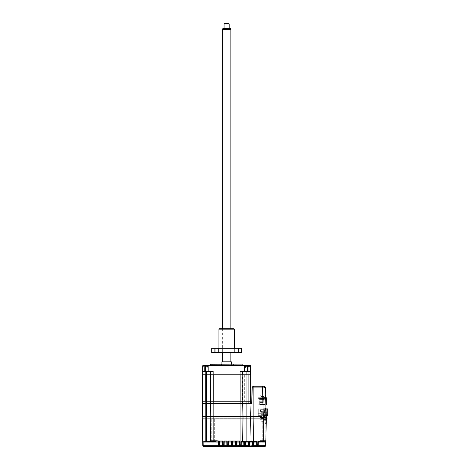 <?xml version="1.0" encoding="UTF-8"?>
<svg xmlns="http://www.w3.org/2000/svg" width="470" height="470" viewBox="0 0 470 470"><rect width="100%" height="100%" fill="white"/><g stroke="black" fill="none" stroke-linecap="round" stroke-linejoin="round"><path stroke-width="0.35" stroke-dasharray="2.35 1.76" d="M263.699 418.794L265.151 418.794L263.699 418.794M260.292 441.26L265.885 441.7L265.897 440.789L260.292 440.789L260.292 441.26L257.895 441.26L257.824 445.595L257.125 445.595L257.137 446.159L253.553 446.159L253.565 445.601A0.429 0.423 1 0 0 253.988 445.184L254.059 441.301L254.047 441.888L254.059 441.301L253.589 441.26M213.233 440.789L211.782 440.789L213.233 440.789M213.233 418.794L211.782 418.794L213.233 418.794M202.699 442.211L203.128 442.205L203.181 445.219L202.752 445.243L203.181 445.243L203.128 442.235L202.699 442.17L203.128 442.182L203.181 445.172L203.128 442.182L202.699 442.211L203.128 442.229L203.181 445.225L204.033 446.482L202.752 445.225L204.033 446.083L203.181 445.219L202.752 445.219L204.033 446.477L264.539 446.482L264.539 446.059L264.539 446.482L265.82 445.225L265.391 445.243L265.444 442.235L265.873 442.223L265.444 442.235L265.873 442.17L265.82 445.225L265.397 445.219L265.82 445.219L265.873 442.223L265.444 442.235L265.397 445.225L264.539 446.083L265.82 445.225L264.539 446.482L265.82 445.225L265.397 445.225L265.444 442.229L202.699 442.223L203.128 442.235L203.181 445.243L203.128 442.229L265.444 442.235L265.391 445.243L265.82 445.243L265.873 442.223L202.699 442.235M202.758 445.155L203.181 445.155L203.128 442.135L203.181 445.155L204.033 446.482L204.033 446.059L264.539 446.059L265.397 445.219L264.539 446.065L204.033 446.059L264.539 446.065L264.539 446.43L264.545 446.012L204.033 446.012L264.545 445.995L265.397 445.172L265.45 442.182L265.873 442.17L203.128 442.182L265.45 442.182L265.397 445.172L265.82 445.172L264.545 446.336L264.545 445.913L265.397 445.078L265.45 442.094L265.873 442.082L202.699 442.082L203.128 442.094L203.175 445.078L203.128 442.094L265.45 442.094L265.397 445.078L264.545 445.913L204.033 445.913L204.033 446.336L264.545 446.306L264.545 445.889L204.027 445.889L202.752 445.049L204.033 445.913L264.545 445.913L264.545 446.336L265.826 445.049L265.397 445.049L265.826 445.049L264.545 446.336L204.033 446.336L203.181 445.172L204.033 446.012L264.545 446.012L264.545 446.43L204.033 446.43L204.033 445.995L202.752 445.155L204.033 446.412L264.545 446.412L265.82 445.155L264.545 446.43L265.397 445.155L265.82 445.155L265.397 445.155L265.45 442.135L202.699 442.153L265.45 442.135L265.397 445.155L264.545 445.995L204.033 445.995L204.033 446.43L202.752 445.172M265.873 442.153L265.45 442.135L265.873 442.153M265.826 444.943L264.545 446.195L265.826 444.943L265.397 444.943L265.826 444.943L265.879 441.912L258.312 441.888L258.318 441.301L258.242 445.742L257.818 446.159L264.545 446.159L265.397 444.902L265.826 444.902L264.545 446.195L204.027 446.195L202.746 444.943L203.175 444.943L203.122 441.97L265.879 441.953L202.699 442.047L265.45 442.029L265.397 445.049L265.45 442.029L265.879 441.953L248.418 441.97M245.522 441.882L245.458 445.73L248.184 445.73L248.119 441.882L245.499 441.688L245.434 445.572A0.429 0.423 -6.9 0 1 245.011 445.989L244.359 446.159L243.924 445.719L244.359 446.159L240.769 446.159L240.746 445.36L240.082 445.337L240.088 446.159L236.504 446.159L236.516 445.337L235.811 445.337L235.822 446.153L232.239 446.153L232.256 445.337L231.546 445.337L231.563 446.159L227.979 446.159L227.991 445.337L227.286 445.337L227.298 446.159L223.714 446.159L223.726 445.337L223.021 445.337L223.033 446.159L219.449 446.159L219.478 444.091L219.907 444.091L219.889 444.926A0.429 0.423 1 0 1 219.466 445.337L218.756 445.337L218.773 446.159L204.027 446.159L203.175 444.902L202.746 444.902L204.027 446.306L204.027 445.889L264.545 445.889L265.397 445.049L264.545 446.2L264.545 445.777L264.545 446.2L204.027 446.2L204.027 445.777L264.545 445.777L204.027 445.777L204.027 446.195L202.746 444.943L204.027 445.777L203.175 444.943L203.122 441.97L202.699 442.047M248.142 441.694L248.195 444.732L249.787 444.702L249.758 445.56A0.429 0.423 13.6 0 1 249.746 445.648L249.746 445.648A0.429 0.423 13.6 0 1 249.335 445.977L245.035 446.153L245.234 441.665L248.142 441.694M251.039 441.447L252.66 441.283L252.378 441.888L249.787 441.888L249.717 445.742L249.282 446.159L249.141 444.702L249.188 441.641L251.039 441.447L250.657 418.794L205.214 418.794L243.008 418.794L242.614 441.248L240.957 441.019L240.951 441.377M249.84 441.665L249.787 444.702L249.84 441.665L249.188 441.641M252.378 441.888L252.449 445.742L252.872 446.159L249.282 446.159L249.717 445.742L249.282 446.159M265.897 440.789L260.292 440.789L260.292 441.442L260.292 440.789L265.897 440.789L266.284 418.794L250.657 418.917M254.047 441.97L253.982 445.742L253.553 446.159M256.644 441.97L256.708 445.719L256.685 444.344L257.113 444.344L257.061 441.26L256.632 441.301L256.644 441.888L254.047 441.888M257.137 446.159L256.708 445.719M257.061 441.26L253.876 441.26L253.876 418.794L260.932 418.917L252.696 418.917L253.876 418.917L253.876 416.532L261.361 416.532L261.361 417.642L266.296 417.642L266.296 418.917L262.847 418.917L266.296 418.917L266.296 418.4M253.577 441.97L253.524 444.344L254.006 444.344M252.449 445.719L252.472 445.207A0.429 0.423 2.3 0 0 252.901 445.625L252.719 444.356L253.524 444.344L253.565 445.601L252.901 445.625L252.872 446.159M256.685 444.344L256.644 441.888M258.312 441.888L258.318 441.301L257.895 441.26M257.818 446.159L257.824 445.595A0.429 0.423 1 0 0 258.253 445.178L258.306 441.97M252.472 445.207L252.672 441.97M248.418 441.665L248.624 445.995A0.429 0.423 6 0 1 248.201 445.578L248.184 445.713M216.553 441.248L216.553 440.789L209.931 440.789L209.949 441.541L216.553 441.248L216.553 440.789L210.607 440.789L210.219 418.794L210.607 440.789L209.931 440.789L216.553 440.789L216.553 441.248M210.208 418.917L210.208 416.532L243.019 416.532L243.019 418.917L243.019 416.532L243.019 418.917L210.208 418.917L210.208 416.532L210.208 418.917L202.294 418.794L205.214 418.794L205.214 441.688L207 441.683M207.975 441.665L209.673 441.571M205.214 441.688L202.693 441.847L202.294 418.917M218.773 446.159L218.344 445.742L218.28 441.97M218.28 441.888L203.122 441.888L203.175 444.902M240.07 445.337A0.429 0.423 -1 0 1 239.647 444.926L239.63 444.091L240.082 444.091L240.082 445.337L240.006 441.001L236.586 441.001L236.533 444.091L235.793 444.091L235.811 445.337A0.429 0.423 -1 0 1 235.382 444.926L235.37 444.091L235.793 444.091L235.74 441.001L232.321 441.001L232.268 444.091L231.534 444.091L231.546 445.337A0.429 0.423 -1 0 1 231.123 444.926L231.105 444.091L231.534 444.091L231.475 441.001L228.062 441.001L228.009 444.091L227.268 444.091L227.286 445.337A0.429 0.423 -1 0 1 226.857 444.926L226.84 444.091L227.268 444.091L227.216 441.001L223.796 441.001L223.743 444.091L223.003 444.091L223.021 445.337A0.429 0.423 -1 0 1 222.592 444.926L222.58 444.091L223.003 444.091L222.95 441.001L219.537 441.001L219.478 444.091L218.744 444.091L218.756 445.337A0.429 0.423 -1 0 1 218.333 444.926L218.315 444.091L218.744 444.091L218.691 441.001L216.553 441.001M218.691 441.001L218.262 441.042L218.315 444.091M202.693 441.847L203.122 441.888M218.333 444.926L218.344 445.719M239.647 444.926L239.594 441.97M239.594 441.888L236.998 441.888L236.945 444.926A0.429 0.423 1 0 1 236.516 445.337L236.533 444.091L236.956 444.091M239.63 444.091L239.577 441.042L240.006 441.001M236.586 441.001L237.009 441.042L236.586 441.001M240.088 446.159L239.659 445.719M239.659 445.742L236.927 445.742L236.998 441.97L240.94 441.97L240.746 445.36A0.429 0.423 -1 0 0 241.175 444.943L240.769 446.159M232.668 445.73L235.4 445.73L235.329 441.882L232.732 441.882L232.668 445.73L232.239 446.153M232.321 441.001L232.75 441.042M232.697 444.091L232.679 444.926A0.429 0.423 1 0 1 232.256 445.337L232.732 441.882M228.467 441.97L228.402 445.742L227.979 446.159M228.432 444.091L228.42 444.926A0.429 0.423 1 0 1 227.991 445.337L228.473 441.888L231.07 441.888L231.105 444.091M227.233 441.97L231.07 441.97L231.134 445.742L231.563 446.159M231.123 444.926L231.134 445.719L231.123 444.926M231.475 441.001L231.052 441.042L231.475 441.001M228.062 441.001L228.485 441.042M224.208 441.97L224.143 445.719L224.155 444.926L223.714 446.159M224.172 444.091L224.155 444.926A0.429 0.423 1 0 1 223.726 445.337L224.208 441.888L226.804 441.888L226.84 444.091M202.746 444.902L202.699 441.953L226.804 441.97L226.869 445.719L227.298 446.159M226.857 444.926L226.869 445.719M227.216 441.001L226.787 441.042L227.216 441.001M223.796 441.001L224.225 441.042M219.537 441.001L219.96 441.042M222.539 441.888L219.942 441.888L219.907 444.091M222.545 441.97L222.61 445.742L223.033 446.159M222.61 445.742L219.878 445.742L219.942 441.97M219.878 445.742L219.449 446.159M222.592 444.926L222.61 445.719M222.58 444.091L222.527 441.042M235.4 445.73L235.822 446.153M235.382 444.926L235.394 445.713M235.37 444.091L235.317 441.042M236.927 445.742L236.504 446.159M250.639 418.917L250.639 416.532L213.145 416.532L242.338 416.532L240.082 416.532L240.082 418.917L240.893 418.917L204.409 418.917L240.082 418.794L240.082 444.091L240.899 444.097M243.389 441.553L244.465 441.63L244.512 444.696L245.446 444.726M244.465 441.63L241.257 441.888L241.239 441.06L241.175 444.943M243.801 441.888L243.924 445.719L243.795 441.659L243.848 444.696L244.512 444.696L244.306 445.971A0.429 0.423 -13.7 0 1 243.889 445.642L243.889 445.642A0.429 0.423 -13.7 0 1 243.877 445.554L243.795 441.659M241.257 441.888L241.192 445.719M241.192 445.742L243.924 445.742L244.359 446.159M245.035 446.153L245.458 445.73M248.184 445.73L248.607 446.153M252.466 444.356L252.413 441.318M202.752 445.078L204.033 446.336L202.752 445.078L204.033 445.913L204.033 446.336L264.545 446.336M203.857 446.488L264.786 446.477M264.539 446.482L204.033 446.482L264.539 446.477L264.539 446.065L204.033 446.065L203.181 445.219L203.128 442.205L265.45 442.205L265.397 445.219L265.45 442.205L265.873 442.211M249.84 441.888L249.717 445.742L252.449 445.742M248.142 441.97L245.493 441.97M245.228 441.97L241.222 441.97M236.569 441.97L232.732 441.97M232.303 441.97L231.493 441.97M263.699 440.789L262.254 440.789L263.699 440.789L263.699 441.7M204.033 446.43L264.545 446.43L265.82 445.155M266.284 418.794L266.19 424.204L266.284 418.794M265.762 418.241L265.762 419.522L265.762 418.241M202.276 416.532L202.276 418.917L205.214 418.917L205.214 416.532L202.958 416.532L206.324 416.532L202.276 416.532M210.208 416.532L240.082 416.532L210.243 416.532L210.772 403.319L206.359 403.319L240.123 403.319L240.123 374.755L242.35 374.755L242.35 401.186L250.675 401.186L250.698 374.755L244.318 374.755L244.318 401.186L210.625 401.186L210.625 403.319L210.625 401.186L210.26 401.186L210.584 371.347L213.145 371.347L213.145 374.755L210.584 374.755L242.643 374.755L213.145 374.755M242.643 403.319L250.675 403.319L242.643 403.319L242.99 416.532L242.643 403.319L242.99 416.532L251.297 416.532L243.019 416.532M250.639 416.532L261.361 416.532L250.675 416.532L251.004 403.319L251.691 403.319M266.296 417.642L265.515 387.926A1.704 1.704 0 0 0 263.811 386.264L263.435 386.264A1.704 1.204 90 0 1 264.639 387.909L265.515 387.926M246.903 403.319L246.903 418.917L252.696 418.917L240.893 418.917L246.903 418.794L246.903 441.688M260.932 418.917L262.618 418.917L260.932 418.917M265.062 418.917L262.336 418.917L265.062 418.917M214.637 418.917L211.653 418.917L214.637 418.917M263.605 396.498L261.02 396.498L261.02 420.879L263.981 420.879L264.058 417.812L263.987 420.709L265.826 420.709L263.987 420.709L263.852 408.177L264.058 417.812C264.034 416.643 264.034 416.643 264.058 417.812C264.034 416.643 264.034 416.643 264.058 417.812L264.052 418.235C264.005 419.857 264.005 419.857 264.052 418.235C264.005 419.857 264.005 419.857 264.052 418.235C264.005 419.857 264.005 419.857 264.052 418.235C264.005 419.857 264.005 419.857 264.052 418.235L264.058 417.812C264.034 416.643 264.034 416.643 264.058 417.812C264.034 416.643 264.034 416.643 264.058 417.812L263.605 396.498M263.594 396.069L261.02 396.069L263.594 396.069M266.302 418.235C266.273 419.857 266.273 419.857 266.302 418.235C266.273 419.857 266.273 419.857 266.302 418.235C266.273 419.857 266.273 419.857 266.302 418.235C266.273 419.857 266.273 419.857 266.302 418.235L266.308 417.812C266.279 416.643 266.279 416.643 266.308 417.812C266.279 416.643 266.279 416.643 266.308 417.812L266.302 418.235M265.967 405.022L263.788 405.022L265.967 405.022L265.767 397.35L263.623 397.35L265.767 397.35L265.714 395.387L266.308 417.812C266.279 416.643 266.279 416.643 266.308 417.812C266.279 416.643 266.279 416.643 266.308 417.812L266.208 423.611L265.274 423.611L265.274 395.387L265.714 395.387L265.967 405.022M265.427 394.794L264.722 397.35L265.145 394.794L265.339 397.35L264.722 397.35L265.151 397.35L265.427 394.794M265.615 408.177L263.852 408.177L265.615 408.177A0.429 0.429 0 0 0 265.626 408.177A0.429 0.429 0 0 1 265.615 408.177M265.879 417.812L265.626 408.177L266.043 407.743L266.308 417.812L266.249 421.144L265.832 420.709L266.249 421.144L266.308 417.812L265.879 417.812L265.832 420.709L265.626 408.177L266.043 407.743L266.308 417.812M266.196 423.611L265.274 423.611L265.274 395.387L265.709 395.387M264.011 415.509L266.249 415.509L266.061 408.436L263.858 408.436L266.061 408.436L266.249 415.509L264.011 415.509L263.858 408.436M263.97 421.308L261.02 421.308L263.97 421.308M265.333 410.204L265.333 408.412L265.333 410.204L265.333 409.693L265.333 410.204L264.481 410.204L265.333 410.204L264.481 410.204L264.481 411.209L260.556 411.209L260.556 409.693L265.333 409.693L260.556 409.693L260.556 411.209L264.481 411.209L264.481 410.204L264.481 413.312L263.2 413.312L263.2 411.209L264.481 411.209L264.481 413.312L264.481 411.209L263.2 411.209L263.2 413.312L264.481 413.312L264.481 410.204M260.045 411.608L263.2 411.608L260.045 411.608L260.045 412.889L263.2 412.889L263.2 411.608L263.2 412.889L260.045 412.889M258.083 413.312L264.481 413.312L258.083 413.312M263.03 402.543L259.704 402.543L259.704 402.972L263.03 402.972L263.03 402.543L259.704 402.543L259.704 402.972L263.03 402.972L263.03 402.543L259.704 402.543L259.704 402.972L263.03 402.972L263.03 402.543L259.704 402.543L259.71 402.972L263.03 402.972L263.03 402.543L259.704 402.543L259.704 402.972L263.03 402.972L263.03 402.543L259.704 402.543L259.704 402.972L263.03 402.972L263.03 402.543L259.704 402.543L259.704 402.972L259.704 402.543L259.704 402.972L259.704 402.543L259.704 402.972L259.704 402.543L259.704 402.972L259.704 402.543L259.71 402.972L259.704 402.543L259.704 402.972L259.704 402.543L259.704 402.972L259.704 402.543L259.704 402.972L259.704 402.543L259.704 402.972L259.704 402.543L263.03 402.543L259.704 402.543L263.03 402.543L259.704 402.543L263.03 402.543L263.03 402.972L263.03 402.543M259.704 401.268L259.704 400.839L263.03 400.839L263.03 401.268L259.704 401.268L263.03 401.268L263.03 400.839L259.704 400.839L263.03 400.839L259.704 400.839L263.03 400.839L259.704 400.839L263.03 400.839L263.03 401.268L259.704 401.268L259.704 400.839L259.704 401.268L263.03 401.268L263.03 400.839L263.03 401.268L259.704 401.268L263.03 401.268L263.036 400.839L259.704 400.839L259.704 401.268L263.036 401.268L263.03 400.839L263.03 401.268L259.704 401.268L263.03 401.268L259.704 401.268L259.71 400.839L259.704 401.268L263.03 401.268L259.704 401.268L259.704 400.839L259.704 401.268M266.273 404.165L259.71 404.165L264.91 404.165L264.91 404.547L259.704 404.547L264.91 404.547L264.91 404.165L264.904 404.547L259.71 404.547L259.71 404.165L259.704 404.547L264.904 404.547L264.904 404.165L259.704 404.165L266.267 404.165L259.704 404.165L259.71 398.584L266.273 398.584L259.704 398.584L259.704 404.165L264.904 404.165L264.904 404.805L264.91 404.165L266.267 404.165M266.267 404.805L264.904 404.805L266.267 404.805M265.779 397.732L258.083 397.732L258.083 398.625L259.023 398.625L259.023 399.905L258.083 399.905L258.083 404.805L265.967 404.805M266.273 399.735L259.704 399.735L259.704 398.413L263.417 398.413L263.118 399.735L263.417 399.735L263.417 398.413L259.704 398.413L259.704 399.735L263.412 399.735L259.704 399.735L259.704 398.413L263.417 398.413L263.417 397.732L263.417 399.735L263.412 397.732L259.534 397.732L259.534 399.306L259.534 397.732L263.417 397.732L263.417 398.413L259.704 398.413L259.704 399.735L266.267 399.735M261.966 399.306L260.644 399.306L261.966 399.306L261.966 398.836L259.534 399.306L260.644 399.306L260.644 398.836L261.966 398.836L261.966 399.306L263.118 399.306L261.966 399.306M263.118 399.306L263.118 399.735L263.118 399.306M266.273 404.805L258.089 404.805L258.089 399.905L259.029 399.905L259.029 398.625L258.089 398.625L258.089 397.732L266.273 397.732M266.267 398.584L259.704 398.584L266.267 398.584L266.185 397.732L266.267 398.584M259.704 404.547L259.704 404.165L259.71 404.547M263.03 400.839L263.03 401.268L263.03 400.839M265.762 416.931L265.762 418.206L265.762 416.931A1.281 1.281 0 0 1 266.284 417.043M265.762 418.206L265.762 419.487L265.762 418.206M265.162 412.108L265.162 413.048L265.162 412.108M260.903 415.351L267.724 415.351L260.903 415.351L267.724 415.351L260.903 415.351L260.903 414.07L260.903 414.922L267.724 414.922L260.903 414.922M267.724 415.351L258.259 415.351L258.259 408.871L266.073 408.871M267.724 408.871L258.259 408.871L258.259 415.351L266.243 415.351M267.724 414.323L260.903 414.323L260.903 409.723L267.718 409.723L260.903 409.723L260.903 414.323L267.718 414.323M260.903 415.051L260.903 414.323L260.903 415.051L267.724 415.051L260.903 415.051M266.866 412.319L266.866 411.896L266.866 412.319L260.903 412.319L260.903 411.896L260.903 412.319L260.903 411.896L266.872 411.896L266.872 412.319L260.903 412.319L266.872 412.319L266.872 411.896L260.903 411.896L266.866 411.896M258.083 433.117L258.089 392.197L258.083 433.117M265.333 415.233L258.083 415.233L265.333 415.233L265.333 417.025L265.333 416.508L260.556 416.508L265.333 416.508L265.333 417.025L264.481 417.025L265.333 417.025L265.333 415.233M263.2 418.429L260.045 418.429L260.045 419.71L263.2 419.71L263.2 418.429L263.2 419.71L260.045 419.71M264.481 417.025L264.481 418.03L260.556 418.03L264.481 418.03L264.481 417.025L264.481 420.133L263.2 420.133L263.2 418.03L264.481 418.03L263.2 418.03L263.2 420.133L264.481 420.133L264.481 417.025L265.333 417.025M260.556 418.03L260.556 416.508L260.556 418.03M261.073 395.476L260.221 395.899L261.073 395.476M259.029 396.921L261.073 396.921L259.029 396.921M261.073 396.751L261.073 421.049L261.073 396.751M261.073 397.35L261.073 420.456L261.073 397.35M226.616 365.378L243.284 365.378L226.616 365.378M210.372 364.185L242.855 364.185M210.542 364.015L242.684 364.015M231.305 364.015L231.728 364.356L231.305 364.356L231.305 361.8L226.616 361.8C221.687 361.8 221.687 361.8 226.616 361.8C231.54 361.8 231.54 361.8 226.616 361.8L221.922 361.8L221.922 364.015M221.922 364.356L221.499 364.356L221.922 364.356M206.518 365.807L208.651 365.807L206.518 365.807M206.518 371.347L208.651 371.347L206.518 371.347M206.518 365.378L209.079 365.378L206.518 365.378M246.709 365.807L248.842 365.807L246.709 365.807M246.709 371.347L248.842 371.347L246.709 371.347M246.709 365.378L244.153 365.378L246.709 365.378M263.312 440.789L263.312 417.642L261.567 417.812L261.567 416.532L253.876 416.532L253.876 387.926L262.53 387.926L262.53 386.264L253.794 386.264M266.296 417.812L265.703 395.217L265.274 395.217L265.274 417.812L266.296 417.812L265.274 417.812L265.274 395.217L265.703 395.217L266.296 417.812L263.312 417.812L262.53 387.926L264.639 387.909M265.274 394.794L263.946 394.794L265.697 394.794L265.703 395.217L265.697 394.794L265.274 394.794M240.082 374.755L240.082 371.347L246.903 371.347L242.643 371.347L242.643 374.755L242.643 371.347L240.082 371.347L247.59 371.347L247.59 365.378L250.146 365.378L250.569 365.807L250.146 365.378L245.287 365.378L250.146 365.378L250.569 365.807L250.569 367.934L245.287 367.934L250.569 367.934L250.569 365.807L250.569 374.755L242.643 374.755L246.903 374.755L246.903 371.347L250.569 371.347L247.59 371.347M247.86 367.934C249.67 367.934 249.67 367.934 247.86 367.934C246.057 367.934 246.057 367.934 247.86 367.934C249.67 367.934 249.67 367.934 247.86 367.934C246.057 367.934 246.057 367.934 247.86 367.934M202.711 401.186L210.678 401.186L210.584 371.347L202.658 371.347L202.658 365.807L203.081 365.378L202.658 365.807L202.658 367.934L207.946 367.934L202.658 367.934L202.658 365.807L202.658 367.934L207.946 367.934L202.658 367.934L202.658 365.807L203.081 365.378L207.946 365.378L203.081 365.378L202.658 365.807L203.081 365.378L247.59 365.378M242.679 401.186L242.679 403.319L242.679 401.186L242.679 403.319L251.004 403.319M244.318 374.755L242.773 374.755L242.773 401.186L244.318 401.186M242.773 401.186L242.773 374.755L242.773 401.186L242.35 401.186M242.773 374.755L242.35 374.755M242.679 403.319L240.123 403.319M210.678 374.755L240.123 374.755M210.678 401.186L210.584 374.755L210.584 401.186L210.584 374.755L206.324 374.755L210.584 374.755L210.584 371.347L213.145 371.347L202.658 371.347L202.658 374.755L206.324 374.755L202.658 374.755M210.26 401.186L210.584 401.186M202.629 403.319L202.629 374.755L205.19 374.755L205.19 403.319L202.629 403.319M205.19 403.319L210.584 403.319L210.243 416.532L205.214 416.532L205.214 403.319M210.26 374.755L205.19 374.755M210.625 403.319L210.625 401.186M240.082 403.319L240.082 416.532L242.99 416.532M202.312 416.532L202.658 403.319M202.658 371.347L210.584 371.347M205.367 367.934C207.17 367.934 207.17 367.934 205.367 367.934C203.557 367.934 203.557 367.934 205.367 367.934C207.17 367.934 207.17 367.934 205.367 367.934C203.557 367.934 203.557 367.934 205.367 367.934M205.643 365.378L205.643 365.807L202.658 365.807M205.643 371.347L205.643 365.807L250.569 365.807L250.569 367.934L245.287 367.934L250.569 367.934L250.569 365.807L250.146 365.378L248.013 365.378L250.146 365.378M242.643 371.347L242.643 374.755M248.013 365.378L245.287 365.378L248.013 365.378L248.013 367.934L248.013 365.378M250.569 374.755L248.013 374.755L248.013 371.347L250.569 371.347M248.013 371.347L246.903 371.347M248.013 374.755L246.903 374.755M250.592 401.186L250.592 374.755M250.675 416.532L261.361 416.532M252.278 387.198L252.496 386.869M205.314 366.623L207.752 366.623L205.314 366.623M202.981 367.934L207.752 367.934L202.981 367.934L207.752 367.934L202.981 367.934L202.981 366.623L202.981 367.934M205.649 366.065A4.136 3.584 177.9 0 0 205.39 366.06A4.136 3.584 177.9 0 0 205.137 366.065L204.861 365.93A4.254 4.254 90 0 0 204.192 366.065L204.18 366.065A4.254 4.254 -90 0 1 204.85 365.93L205.084 366.065A4.136 3.584 -177.9 0 1 205.343 366.06A4.136 3.584 -177.9 0 1 205.596 366.065L205.872 365.93A4.254 4.254 -90 0 1 206.536 366.065L206.547 366.065A4.254 4.254 90 0 0 205.883 365.93L205.649 366.065A4.136 3.584 177.9 0 0 205.39 366.06A4.136 3.584 177.9 0 0 205.137 366.065L204.861 365.93A4.254 4.254 90 0 0 204.192 366.065L204.18 366.065A4.254 4.254 -90 0 1 204.85 365.93L205.084 366.065A4.136 3.584 -177.9 0 1 205.343 366.06A4.136 3.584 -177.9 0 1 205.596 366.065L205.872 365.93A4.254 4.254 -90 0 1 206.536 366.065L206.547 366.065A4.254 4.254 90 0 0 205.883 365.93L205.649 366.065M248.142 366.065A4.136 3.584 177.9 0 0 247.89 366.06A4.136 3.584 177.9 0 0 247.631 366.065L247.355 365.93A4.254 4.254 90 0 0 246.691 366.065L246.68 366.065A4.254 4.254 -90 0 1 247.343 365.93L247.584 366.065A4.136 3.584 -177.9 0 1 247.837 366.06A4.136 3.584 -177.9 0 1 248.095 366.065L248.371 365.93A4.254 4.254 -90 0 1 249.035 366.065L249.047 366.065A4.254 4.254 90 0 0 248.377 365.93L248.142 366.065A4.136 3.584 177.9 0 0 247.89 366.06A4.136 3.584 177.9 0 0 247.631 366.065L247.355 365.93A4.254 4.254 90 0 0 246.691 366.065L246.68 366.065A4.254 4.254 -90 0 1 247.343 365.93L247.584 366.065A4.136 3.584 -177.9 0 1 247.837 366.06A4.136 3.584 -177.9 0 1 248.095 366.065L248.371 365.93L248.371 367.217L249.047 366.065A4.254 4.254 90 0 0 248.377 365.93A4.254 4.254 -90 0 1 249.035 366.065L248.377 367.217L248.131 365.93L248.137 367.323L247.608 367.323L247.631 366.065M250.251 366.623L245.475 366.623L250.251 366.623A4.265 4.265 0 0 0 249.047 366.06A4.265 4.265 0 0 1 250.251 366.623L250.251 367.934L245.475 367.934L250.251 367.934L245.475 367.934L250.251 367.934L250.251 366.623M228.731 23.5L224.496 23.5M224.072 23.929L229.154 23.929M229.154 28.617L224.055 28.617L229.154 28.617M230.359 28.617L222.868 28.617M222.351 29.469L230.876 29.469M222.38 361.8L230.876 361.8L222.38 361.8M236.58 348.329L238.501 348.329L236.58 348.329M236.58 352.588L238.501 352.588L236.58 352.588M216.647 348.329L218.568 348.329L216.647 348.329M216.647 352.588L218.568 352.588L216.647 352.588M218.944 329.147L234.289 329.147M226.616 348.329L218.944 348.329L226.616 348.329M233.86 328.718L219.367 328.718M226.616 328.718C221.958 328.718 221.958 328.718 226.616 328.718C231.269 328.718 231.269 328.718 226.616 328.718M241.533 348.329L238.22 348.329L238.22 352.588L241.533 352.588M238.22 352.588L215.013 352.588L215.013 348.329L238.22 348.329M226.616 352.588C221.958 352.588 221.958 352.588 226.616 352.588C231.269 352.588 231.269 352.588 226.616 352.588M211.694 352.588L215.013 352.588M211.694 348.329L215.013 348.329M203.122 442.029L203.175 445.049L203.122 442.029M265.45 441.97L265.397 444.943L264.545 445.777L265.397 444.943L265.45 441.97M248.201 445.578L248.195 444.732M256.714 445.742L253.982 445.742M256.702 445.178A0.429 0.423 179 0 0 257.125 445.595L257.113 444.344L258.265 444.344M265.397 444.902L265.45 441.888M264.545 445.742L258.242 445.742M213.145 441.541L213.145 403.319M206.324 403.319L206.324 441.688M218.344 445.742L204.027 445.742M231.134 445.742L228.402 445.742M226.875 445.742L224.137 445.742M264.539 446.083L204.033 446.083L264.539 446.083M242.855 364.955L210.372 364.955M252.09 387.926L253.876 387.926L253.876 386.264M246.944 403.319L246.944 374.755M213.18 374.755L213.18 403.319M206.324 371.347L206.324 374.755M206.359 374.755L206.359 403.319M205.214 365.378L205.214 367.934L205.214 365.378M205.214 371.347L205.214 374.755M248.119 403.319L248.119 374.755M265.151 440.789L265.151 418.794L265.151 440.789M214.678 418.794L214.678 440.789L214.678 418.794M262.254 440.789L262.254 418.794L262.254 440.789M211.782 418.794L211.782 440.789L211.782 418.794M243.942 445.83L243.848 444.696M249.699 445.83L249.787 444.702M264.587 446.482L264.921 446.43M265.291 446.241L265.685 445.783M265.762 419.522A1.281 1.281 0 0 0 266.279 419.41M266.29 417.078A1.281 1.281 0 0 0 265.762 416.961M266.279 419.604L264.017 419.604L266.279 419.604M266.284 416.872L264.04 416.872L266.284 416.872M265.762 419.487A1.281 1.281 0 0 0 267.036 418.259M265.162 413.048L267.724 413.048L265.162 413.048M265.162 411.174L267.718 411.174L265.162 411.174M233.437 365.378L233.437 364.015M221.499 364.356L221.499 365.378M208.651 371.347L208.651 365.807L209.079 365.378L208.651 365.807L208.651 371.347M248.842 371.347L248.842 365.807L249.264 365.378L248.842 365.807L248.842 371.347M244.576 371.347L244.576 365.807L244.153 365.378L244.576 365.807L244.576 371.347M245.287 367.934L245.287 365.378L245.287 367.934M204.385 365.807L203.962 365.378L204.385 365.807L204.385 371.347L204.385 365.807M207.946 367.934L207.946 365.378L207.946 367.934M231.728 364.356L231.728 365.378M219.796 365.378L219.796 364.015M207.752 366.623A4.265 4.265 0 0 0 206.547 366.06A4.265 4.265 0 0 1 207.752 366.623L207.752 367.934L207.752 366.623M204.186 366.06A4.265 4.265 0 0 0 202.981 366.623A4.265 4.265 0 0 1 204.186 366.06M245.475 366.623L245.475 367.934L245.475 366.623A4.265 4.265 0 0 1 246.68 366.06A4.265 4.265 0 0 0 245.475 366.623M230.876 328.718L230.876 352.588M222.351 328.718L222.351 352.588M238.501 352.588L238.501 348.329L238.501 352.588M218.568 352.588L218.568 348.329L218.568 352.588M214.731 352.588L214.731 348.329L214.731 352.588M234.665 352.588L234.665 348.329L234.665 352.588"/><path stroke-width="0.7" d="M202.752 445.155L202.699 442.153L202.752 445.172L202.699 442.235L202.752 445.155L204.033 446.43L264.545 446.43L265.82 445.219L265.879 441.953L265.82 445.243C265.662 446.118 265.239 446.535 264.539 446.5L264.539 446.5C265.239 446.535 265.662 446.118 265.82 445.243L264.539 446.5L204.033 446.5L264.539 446.5M245.446 444.726L245.011 445.989A0.429 0.423 -6.9 0 0 245.434 445.572L245.234 441.665L245.187 444.726L243.848 444.696L243.877 445.554A0.429 0.423 -13.7 0 0 243.889 445.642L243.889 445.642A0.429 0.423 -13.7 0 0 244.306 445.971L248.624 445.995A0.429 0.423 6 0 1 248.201 445.578L248.607 446.159M249.282 446.159L252.872 446.159L252.449 445.742L249.335 445.977A0.429 0.423 13.6 0 0 249.758 445.56L249.787 444.702L248.466 444.732L248.418 441.665L248.201 445.578M245.493 441.97L245.234 441.665L248.142 441.694M263.611 441.7L260.292 441.442L260.292 440.789L265.897 440.789L265.885 441.7L263.699 441.7L263.699 440.789M252.872 446.159L252.901 445.625L253.565 445.601A0.429 0.423 1 0 0 253.988 445.184L254.047 441.97M254.047 441.888L256.644 441.97M254.006 444.344L253.982 445.742L253.553 446.159L253.589 441.26L254.059 441.301L254.006 444.344L252.719 444.356L252.901 445.625A0.429 0.423 2.3 0 1 252.472 445.207L252.449 445.742M253.583 441.589L253.589 441.26L257.061 441.26L256.632 441.301L256.702 445.178A0.429 0.423 -1 0 0 257.125 445.595L257.137 446.159L256.714 445.742L256.702 445.178M253.583 441.636L253.577 441.97M258.306 441.97L265.45 441.888L265.397 444.902L264.545 445.742L264.545 446.159L265.826 444.902L265.397 444.902M252.672 441.97L252.472 445.207M207 441.683L207.975 441.665M209.673 441.571L209.931 440.789L216.553 440.789L218.691 441.001L218.262 441.042L218.28 441.97M202.699 442.235L202.752 445.243L202.693 441.912L202.746 444.943L204.027 446.2L264.545 446.2L257.818 446.159L257.824 445.595L257.125 445.595L257.113 444.344L256.685 444.344M265.82 445.155L264.545 446.412L204.033 446.412L202.752 445.049L202.699 442.047L202.752 445.078L204.033 446.336L264.545 446.336L265.826 445.078L265.873 442.223M202.699 442.223L202.752 445.225L204.033 446.482L202.752 445.219L202.699 442.047M236.569 441.97L236.998 441.888L236.945 444.926L236.956 444.091L236.533 444.091L236.586 441.001L237.009 441.042L236.998 441.888L237.009 441.042L236.998 441.888L239.594 441.888L239.577 441.042L239.594 441.97M240.769 446.159L244.359 446.159L244.512 444.696L244.465 441.63L242.614 441.348L243.019 416.532L210.208 416.532L210.208 418.917L240.082 418.917L240.082 445.337L240.746 445.36A0.429 0.423 -1 0 0 241.175 444.943L241.239 441.06L241.192 445.742L240.769 446.159L240.899 444.097L239.63 444.091L239.577 441.042L240.006 441.001L236.586 441.001L237.009 441.042L236.956 444.091M232.697 444.091L232.75 441.042L232.321 441.001L232.75 441.042L232.679 444.926L232.697 444.091L232.268 444.091L232.321 441.001L235.74 441.001L235.317 441.042L235.382 444.926A0.429 0.423 -1 0 0 235.811 445.337L235.822 446.159L235.394 445.719M231.493 441.97L231.07 441.97L231.052 441.042L231.07 441.888L228.473 441.888L228.42 444.926L228.432 444.091L228.009 444.091L228.062 441.001L228.485 441.042L228.467 441.97M228.062 441.001L231.475 441.001L231.052 441.042L231.123 444.926A0.429 0.423 -1 0 0 231.546 445.337L231.563 446.159L231.134 445.742L231.052 441.042L231.475 441.001L231.052 441.042M227.233 441.97L226.804 441.97L226.787 441.042L226.804 441.888L224.208 441.888L224.155 444.926L224.172 444.091L223.743 444.091L223.796 441.001L224.225 441.042L224.208 441.97M223.796 441.001L227.216 441.001L226.787 441.042L226.857 444.926A0.429 0.423 -1 0 0 227.286 445.337L227.298 446.159L226.857 444.926M226.787 441.042L227.216 441.001L226.787 441.042L226.869 445.719M219.537 441.001L222.95 441.001L222.527 441.042L222.539 441.888L219.942 441.888L219.889 444.926L219.907 444.091L219.478 444.091L219.537 441.001L219.96 441.042L219.942 441.97M218.691 441.001L218.744 444.091L219.478 444.091L219.466 445.337A0.429 0.423 1 0 0 219.889 444.926L219.878 445.742L222.61 445.742L222.545 441.97M240.951 441.377L241.222 441.97M243.078 441.512L243.389 441.553M243.795 441.659L243.848 444.696L243.795 441.659L244.465 441.63L244.471 441.97M202.758 445.343L202.864 445.742M202.97 445.93L203.498 446.382M202.752 445.243A1.281 1.281 0 0 0 204.033 446.5L202.752 445.243M204.033 446.5L264.539 446.482L204.033 446.482L264.539 446.477L265.826 445.078L265.873 442.235L265.668 445.754M202.752 445.172L204.033 446.477M241.257 441.888L243.801 441.888M248.184 445.719L248.119 441.888L245.522 441.888L245.458 445.742L245.035 446.159M248.195 444.732L248.624 445.995L249.335 445.977L249.188 441.641L249.84 441.665L249.699 445.83M244.359 446.159L243.924 445.742L241.192 445.742M241.175 444.943L241.192 445.719M240.899 444.097L240.957 441.019L242.614 441.248M239.594 441.888L239.647 444.926A0.429 0.423 -1 0 0 240.07 445.337L240.006 441.001M239.63 444.091L239.647 444.926M236.504 446.159L236.945 444.926A0.429 0.423 1 0 1 236.516 445.337L236.504 446.159L240.088 446.159L240.07 445.337M236.927 445.742L239.659 445.719M236.586 441.001L237.009 441.042M235.37 444.091L235.793 444.091L235.811 445.337L236.516 445.337L236.533 444.091L235.793 444.091L235.74 441.001L235.317 441.042L235.382 444.926M232.732 441.888L235.329 441.888L235.317 441.042M232.239 446.159L232.679 444.926A0.429 0.423 1 0 1 232.256 445.337L232.239 446.159L235.822 446.159M227.979 446.159L228.42 444.926A0.429 0.423 1 0 1 227.991 445.337L227.979 446.159L231.563 446.159M223.714 446.159L224.155 444.926A0.429 0.423 1 0 1 223.726 445.337L223.714 446.159L227.298 446.159M222.58 444.091L223.003 444.091L223.021 445.337L223.726 445.337L223.743 444.091L223.003 444.091L222.95 441.001L222.527 441.042L222.592 444.926A0.429 0.423 -1 0 0 223.021 445.337L223.033 446.159L222.61 445.742M222.61 445.719L222.592 444.926M222.539 441.888L222.527 441.042M219.907 444.091L219.96 441.042M210.225 418.917L210.607 440.789L210.225 418.917M202.294 418.917L202.693 441.847L205.214 441.688L205.214 418.917L210.208 418.917M216.553 441.001L213.145 441.541L205.214 441.688M218.344 445.742L218.333 444.926A0.429 0.423 -1 0 0 218.756 445.337L218.773 446.159L218.344 445.742L204.027 445.742L202.746 444.902L204.027 446.2L202.746 444.902M202.693 441.847L218.28 441.888L218.344 445.719M218.28 441.888L218.333 444.926M265.885 441.7L265.826 444.943L264.545 446.306L204.027 446.2L264.545 446.2L265.826 444.943M265.879 441.912L265.45 441.888M250.657 418.917L251.039 441.447L252.66 441.283L252.466 444.356M251.039 441.447L249.188 441.641M249.84 441.888L252.378 441.888L252.413 441.318M252.378 441.888L252.449 445.719M240.082 403.319L240.082 418.917L253.876 418.917L253.589 441.26L254.059 441.301M256.644 441.888L256.708 445.719M258.312 441.888L258.253 445.178L258.318 441.301L257.895 441.26L260.292 441.26M258.265 444.344L257.842 444.344L257.824 445.595A0.429 0.423 1 0 0 258.253 445.178L257.818 446.159M232.732 441.97L232.303 441.97M227.216 441.001L227.268 444.091L226.84 444.091M231.475 441.001L231.534 444.091L231.105 444.091M239.659 445.742L240.088 446.159M228.432 444.091L228.485 441.042M224.172 444.091L224.225 441.042M219.878 445.742L219.449 446.159L223.033 446.159M218.315 444.091L218.744 444.091L218.756 445.337L219.466 445.337L219.449 446.159M266.29 417.642L265.515 387.926L262.53 387.926L263.312 417.642L266.296 417.642L265.897 440.789M252.672 386.693L253.794 386.264L263.435 386.264L262.53 386.264L262.53 387.926L253.876 387.926L253.876 418.917L263.312 418.917L263.312 417.642L261.361 417.642L261.361 416.532L250.639 416.532L250.639 418.917M243.019 416.532L250.639 416.532M240.123 401.186L240.123 403.319L205.214 403.319L205.214 416.532L202.276 416.532L202.276 418.917L205.214 418.917L205.214 416.532L210.208 416.532M263.312 440.789L263.312 418.917L266.296 418.917L266.208 423.611M266.296 418.4L265.709 395.387M266.267 404.165L266.273 397.732L266.267 404.805L266.267 397.732L266.267 398.584L266.267 397.732L265.779 397.732M265.967 404.805L266.273 404.805L266.267 397.732M266.273 404.805L266.273 404.165M267.724 412.108L267.718 413.048L267.724 412.108M267.724 415.351L267.724 408.871L267.718 415.351L266.243 415.351M267.724 414.07L267.724 414.922L267.724 414.07M266.073 408.871L267.718 408.871M267.724 414.323L267.718 409.723L267.724 414.323M210.372 364.185L242.684 364.015L210.372 364.185L210.372 364.955L242.855 364.955L243.284 365.378M221.922 364.015L221.922 361.8L231.305 361.8L231.305 364.015M242.643 374.755L242.643 371.347M250.146 365.378L250.569 365.807L250.146 365.378L203.081 365.378L202.658 365.807L202.658 374.755M210.625 401.186L210.625 403.319M248.119 401.186L248.119 403.319M253.794 386.264C252.878 386.281 252.314 386.834 252.09 387.926L251.691 403.319L242.679 403.319L242.679 401.186M240.123 403.319L242.679 403.319M242.99 416.532L242.643 403.319M210.584 371.347L210.584 401.186L202.711 401.186L202.629 374.755L202.629 403.319L205.214 403.319M202.312 416.532L202.658 403.319M210.584 403.319L210.243 416.532L210.584 403.319M202.711 374.755L250.698 374.755L250.675 403.319M246.967 374.755L246.967 401.186L250.698 401.186M246.944 403.319L246.944 401.186L242.773 401.186L242.773 374.755M240.147 374.755L240.147 401.186L242.773 401.186M240.147 401.186L213.21 401.186L213.21 374.755M210.584 401.186L213.21 401.186M213.145 374.755L213.145 371.347L205.643 371.347L205.643 365.378M202.658 371.347L205.643 371.347M202.658 365.807L250.569 365.807L250.569 374.755M247.59 365.378L247.59 371.347L250.569 371.347M247.59 371.347L240.082 371.347L240.082 374.755M261.361 416.532L261.567 417.642M266.296 417.812L261.567 417.812M265.515 387.926A1.704 1.704 0 0 0 263.811 386.264L263.435 386.264A1.704 1.204 -90 0 1 264.639 387.909M251.691 403.319L252.278 387.198M229.154 23.929L224.055 23.929L224.484 23.5L228.743 23.5L229.172 23.929L229.172 28.617M230.359 28.617L222.845 28.617L222.351 29.469L222.351 328.718M230.382 28.617L230.876 29.469L222.351 29.469M224.055 28.617L224.072 23.929M218.944 329.147L219.367 328.718L233.86 328.718L234.289 329.147L218.944 329.147L218.944 348.329M215.013 352.588L238.22 352.588L238.22 348.329L211.694 348.329L211.694 352.588L215.013 352.588L215.013 348.329M238.22 348.329L241.533 348.329L241.533 352.588L238.22 352.588M265.597 445.877L264.545 446.43L204.033 446.43M246.903 441.688L246.903 403.319M245.458 445.742L248.184 445.742M232.668 445.742L235.4 445.742M228.402 445.742L231.134 445.742M224.137 445.742L226.875 445.742M213.145 403.319L213.145 441.541M206.324 441.688L206.324 403.319M203.175 444.902L203.122 441.888M218.773 446.159L204.027 446.159L204.027 445.742M257.061 441.26L257.113 444.344L257.842 444.344L257.895 441.26M253.553 446.159L257.137 446.159M253.982 445.742L256.714 445.742M258.242 445.742L264.545 445.742M228.009 444.091L227.268 444.091L227.286 445.337L227.991 445.337L228.009 444.091M232.268 444.091L231.534 444.091L231.546 445.337L232.256 445.337L232.268 444.091M264.545 446.336L204.033 446.336L202.752 445.078M246.903 371.347L246.903 374.755M206.359 403.319L206.359 401.186M213.18 403.319L213.18 401.186M251.004 403.319L250.675 416.532M205.19 403.319L205.19 401.186M205.278 401.186L205.278 374.755M206.389 401.186L206.389 374.755M248.078 374.755L248.078 401.186M206.324 374.755L206.324 371.347M205.214 374.755L205.214 371.347M248.013 371.347L248.013 374.755M253.876 386.264L253.876 387.926L252.09 387.926M265.82 445.255L265.685 445.783M243.942 445.83L243.848 444.696M249.787 444.702L249.84 441.665M264.921 446.43L265.291 446.241M266.279 419.41A1.281 1.281 0 0 0 266.29 417.078M267.036 418.259A1.281 1.281 0 0 0 266.284 417.043M242.855 364.185L242.855 364.955M210.372 364.955L209.949 365.378M230.876 29.469L230.876 328.718M230.876 352.588L230.876 361.8M222.351 352.588L222.351 361.8M234.289 329.147L234.289 348.329"/></g></svg>
